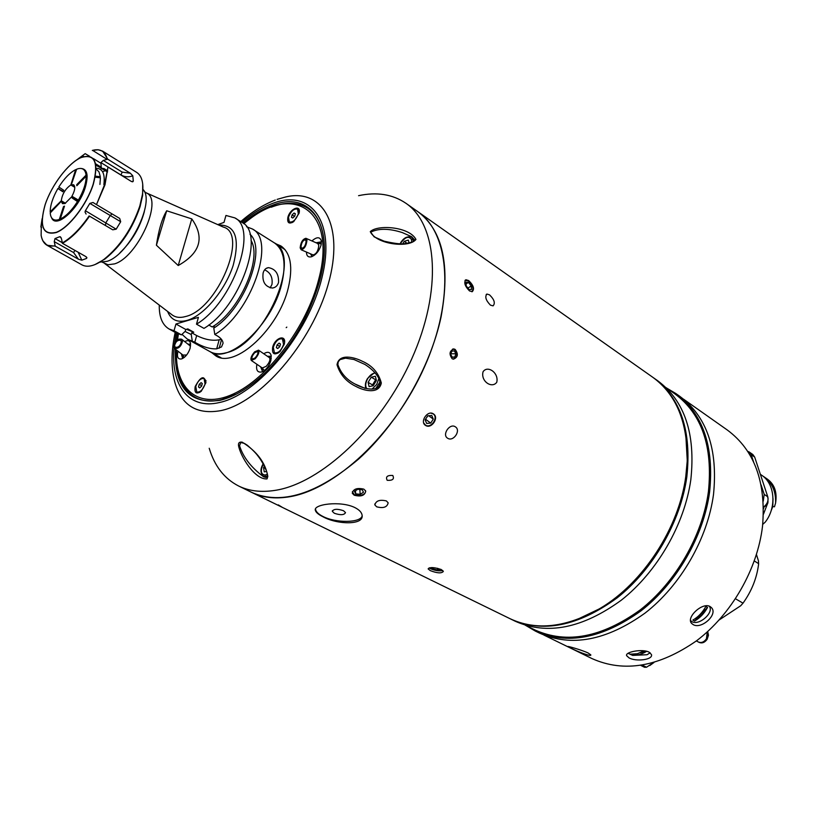 <?xml version="1.0" encoding="UTF-8"?>
<svg xmlns="http://www.w3.org/2000/svg" width="817" height="817" viewBox="0 0 817 817"><rect width="100%" height="100%" fill="white"/><g stroke="black" fill="none" stroke-linecap="round" stroke-linejoin="round"><path stroke-width="1.23" d="M285.021 249.614L274.451 242.925C303.107 256.354 264.197 345.468 225.727 352.873C219.64 354.435 214.442 354.047 210.122 351.698C228.934 364.596 272.081 324.829 281.62 284.296C286.471 263.574 284.081 249.788 274.451 242.925L252.382 228.974C276.34 240.331 250.993 313.452 214.8 334.49L217.373 335.94C220.999 338.126 222.888 340.577 223.061 343.273L221.499 346.939L216.689 348.839C210.153 349.176 202.861 346.97 194.803 342.231L187.277 339.065L181.997 334.347M279.465 246.101L280.721 246.264M187.277 339.065L221.05 357.734M216.045 355.579L215.29 354.558M144.343 191.638L146.835 193.169C163.155 200.431 137.348 257.375 114.503 263.891L108.007 264.749L102.523 262.318M142.893 189.36C155.649 201.166 129.015 254.986 107.088 261.317L99.837 262.145M102.574 171.744L105.27 170.661M278.556 282.427C278.863 273.879 275.513 268.956 268.507 267.649C265.872 267.935 264.075 269.712 263.125 272.98C262.032 281.773 265.106 286.787 272.347 288.044C275.462 287.635 277.535 285.756 278.556 282.427M264.606 269.835C270.437 272.521 272.888 277.382 271.959 284.428L270.161 287.89M249.951 234.213C267.179 248.817 244.385 309.143 213.788 328.117L214.8 334.49M251.033 240.423C262.492 259.05 239.136 311.583 212.175 326.953L214.279 326.351L213.788 328.117M217.782 224.624L224.001 222.398L225.952 215.463L234.836 217.884L242.006 222.418C265.821 233.652 240.157 307.1 203.974 328.393L196.499 324.175L198.419 317.353L175.951 324.002L185.776 329.476L185.275 331.222L181.466 334.847L174.021 330.732L175.951 324.002M234.836 217.884C258.55 229.036 232.671 302.719 196.499 324.175M174.021 330.732L169.119 329.026C162.348 324.982 159.07 317.006 159.264 305.088M181.466 334.847L176.533 333.132L169.119 329.026M192.24 340.812L191.249 334.541L191.74 332.795L193.772 332.213L187.808 328.883L185.776 329.476M178.218 265.525C200.369 253.066 204.893 237.533 191.781 218.905L178.218 265.525L156.404 245.223L166.699 210.776C162.164 218.19 158.733 229.669 156.404 245.223M191.781 218.905L166.699 210.776M144.354 211.603C140.003 227.535 131.894 241.24 120.028 252.719M208.754 325.013L212.175 326.953M191.74 332.795L196.672 335.552C204.873 339.637 212.369 341.046 219.17 339.79L221.346 339.198M193.772 332.213L186.429 329.282M246.54 226.758L252.382 228.974M191.249 334.541L185.04 331.447M74.725 186.797L71.314 184.754L73.622 184.754C75.562 186.644 75.001 190.473 71.927 196.264L79.28 200.594M79.269 200.614L73.081 196.948M78.82 201.37L71.477 197.02L64.931 203.556L62.46 203.627L61.306 201.319L65.033 203.515M78.555 201.809L72.356 198.143L78.361 202.116M77.482 201.574C71.845 210.388 66.106 216.219 60.254 219.068L64.492 206.15L63.532 206.558L59.294 219.467C54.719 221.009 51.818 219.65 50.593 215.402L50.215 212.961L61.306 201.319M60.836 219.916L60.254 219.068M87.082 175.236L86.071 175.124L76.757 184.652L76.818 185.735L86.142 176.206L87.153 176.319M95.201 177.207L100.409 177.789L99.929 184.448M103.943 184.162L104.862 183.713M86.142 176.206C86.173 182.998 83.589 190.943 78.401 200.053M71.314 184.754L76.614 169.231L78.218 168.7C82.783 167.679 85.397 169.824 86.071 175.124M77.452 185.091L76.767 184.683M105.352 182.038L104.065 183.212M96.171 169.027L98.969 171.866L100.328 176.707L95.415 176.155M77.472 185.071L76.757 184.652M104.259 180.833L105.434 181.762M79.229 200.676L73.04 197.009M71.477 197.02L72.356 198.143M78.779 201.431L72.59 197.765M63.052 191.382L57.925 188.472L62.827 191.76L63.736 190.269L58.824 186.991C64.247 178.453 69.854 172.673 75.654 169.65L70.834 184.959L74.776 187.318M76.471 169.66L75.654 169.65M65.523 203.27L61.285 200.778L50.174 211.858L50.583 212.573M50.174 211.858C50.297 205.067 52.891 197.275 57.925 188.472M61.285 200.778C62.245 194.017 65.421 188.747 70.834 184.959M59.294 219.467L59.866 220.304M41.483 223.899L40.85 226.983L41.575 227.606M41.31 223.807L41.136 235.388C41.963 240.178 43.924 243.476 47.029 245.274L43.046 241.035M78.136 252.218L81.812 260.174L78.452 259.224L73.571 252.545L54.259 241.638L55.219 246.152L47.029 245.274L82.047 264.912C87.562 267.782 94.895 265.913 104.045 259.316C120.191 246.264 132.119 228.474 139.83 205.955L142.454 194.375C143.823 183.182 141.923 175.859 136.745 172.428L102.676 151.176L107.752 159.192L103.31 160.428L122.172 172.111L130.403 173.275L132.793 175.829C128.626 177.35 124.664 177.054 120.936 174.95L100.9 162.583L103.31 160.428M54.259 241.638L55.015 238.564L62.133 242.598M61.081 237.573L59.621 236.736L55.015 238.564M59.621 236.736L60.376 236.777L61.489 238.799L62.46 243.343L85.744 256.528L86.908 257.631L86.582 258.417L86.326 256.916M86.091 214.034L85.019 212.042L85.407 210.735L116.177 229.179L112.746 229.812L89.513 216.168C80.597 229.117 71.579 238.176 62.46 243.343M96.477 204.628L104.566 184.652L107.946 167.24L105.005 184.795L96.477 204.628L119.68 218.435L120.691 221.713L89.839 203.382L85.407 210.735M89.839 203.382L93.015 202.483L96.089 204.393M116.177 229.179L120.691 221.713M112.746 229.812L89.513 216.168M81.812 260.174L86.582 258.417M78.452 259.224L55.219 246.152M142.699 183.815L142.638 195.396L140.064 206.732C132.528 228.791 120.845 246.203 105.025 258.989L94.884 264.637M96.171 168.282C102.646 168.486 105.209 173.929 103.871 184.622M58.467 188.778L59.335 187.338M75.47 170.191L76.461 169.67M80.669 168.435C87.245 168.731 88.767 175.114 85.234 187.563C78.8 209.07 55.689 229.414 51.542 217.669M131.69 181.619L133.314 181.119L132.691 181.823L131.18 181.354L108.395 167.291M107.67 170.824L103.933 168.527L101.716 168.476L101.288 167.751L102.871 168.721M100.9 162.583L101.288 167.751M133.314 181.119L132.793 175.829M130.403 173.275L107.752 159.192M107.303 159.141C105.179 151.227 100.185 148.326 92.311 150.43L98.163 149.766L102.676 151.176L98.06 149.715L92.474 150.379M106.904 159.274L92.678 150.43M100.889 167.812L101.288 167.271M82.895 156.752L81.577 156.404L82.435 155.669L83.753 156.486M89.502 156.2L85.182 153.657L82.435 155.669M101.012 163.308L93.322 158.559M392.763 475.453C394.529 479.048 392.671 480.662 387.187 480.304C385.43 476.781 387.289 475.167 392.763 475.453C394.529 479.048 392.671 480.662 387.187 480.304C385.43 476.781 387.289 475.167 392.763 475.453M281.988 507.132L278.28 504.875L281.988 507.132M343.518 510.727C337.37 508.664 333.642 508.879 332.315 511.36L334.347 513.27C340.475 515.323 344.192 515.108 345.52 512.627L343.518 510.727M322.838 516.701C318.569 514.587 316.108 512.555 315.454 510.594C312.288 504.314 340.893 500.341 355.221 507.755C359.296 509.91 361.584 512.33 362.074 515.027C364.372 525.402 337.104 524.708 322.838 516.701M315.525 508.96L315.607 509.645C316.199 512.024 318.62 514.291 322.889 516.436C335.767 523.217 360.695 522.951 362.145 515.915M490.455 305.149C485.86 300.401 484.685 296.704 486.922 294.059L489.506 294.835C494.275 299.461 495.47 303.138 493.08 305.864L490.455 305.149M469.509 290.934C464.832 286.134 463.647 282.406 465.945 279.741L468.641 280.558C473.492 285.225 474.697 288.932 472.257 291.679L469.509 290.934M238.666 486.023L509.951 618.653C536.442 631.061 566.569 627.589 600.352 608.257C643.265 582.838 679.08 527.741 685.8 476.352L687.189 461.411C687.853 422.512 676.364 394.448 652.722 377.24L417.834 211.664C449.81 233.305 454.977 298.736 424.544 366.772C394.356 434.828 334.276 490.486 288.064 497.002C274.277 499.034 262.186 497.512 251.789 492.447C281.344 505.345 317.016 494.162 358.816 458.888C397.665 423.788 430.253 367.548 441.057 317.006C450.545 265.454 442.804 230.343 417.834 211.664L405.886 203.249C437.667 224.736 442.487 290.382 411.727 358.888C381.212 427.414 320.918 483.654 274.798 490.414C261.042 492.528 248.991 491.068 238.666 486.023C224.399 478.731 214.575 466.15 209.213 448.257M685.831 435.379L687.352 462.299L685.974 477.118C679.305 528.109 643.796 582.756 601.21 607.981L576.761 619.664M354.18 495.194L352.28 493.264C353.22 488.975 357.08 487.606 363.861 489.158L365.74 491.14C364.821 495.602 360.971 496.961 354.18 495.194M376.708 506.826L374.891 504.988C375.851 500.77 379.67 499.412 386.359 500.913L388.157 502.802C387.227 507.194 383.418 508.531 376.708 506.826M425.688 425.504L425.381 425.31C419.662 421.746 427.577 410.032 433.214 413.759L433.48 413.933C439.362 417.589 431.509 429.272 425.688 425.504M447.757 438.3L447.461 438.116C441.895 434.654 449.697 423.094 455.192 426.719L455.437 426.882C461.186 430.447 453.425 441.987 447.757 438.3M430.242 570.603L428.128 568.877C429.834 566.988 434.225 567.202 441.303 569.551L443.355 571.41C441.599 573.554 437.228 573.289 430.242 570.603M452.138 358.724C448.89 354.067 449.473 350.81 453.895 348.961L455.181 349.431C458.531 354.098 457.949 357.356 453.415 359.184L452.138 358.724M496.767 382.264C491.997 388.882 480.478 381.355 483.061 371.745C487.637 364.923 499.044 372.909 496.767 382.264M483.072 371.735C487.637 364.913 499.064 372.94 496.756 382.274C491.987 388.882 480.478 381.345 483.072 371.735M467.906 288.064L471.225 285.991L468.437 282.427L466.058 283.928M471.225 285.991L471.521 289.514L469.019 289.484L466.221 285.909L465.935 282.376L468.437 282.427M471.838 291.751C474.074 289.075 472.9 285.46 468.315 280.905L464.975 280.517M427.873 415.812L425.453 419.335M433.276 419.101L431.764 415.475L427.7 415.833L425.136 419.826L426.658 423.451L430.722 423.083L433.276 419.101L428.69 415.741M425.626 419.315L430.722 423.083M423.706 423.002L425.555 425.177C431.305 428.884 438.954 416.956 432.877 413.749L430.855 413.147M352.372 491.65L354.282 494.734L360.246 495.47C364.311 494.54 366.036 492.886 365.434 490.496M363.473 492.253L362.268 489.74L357.775 489.291L354.486 491.344L355.701 493.846L360.185 494.305L363.473 492.253M359.837 489.495L360.185 494.305M355.477 490.721L355.701 493.846M455.876 353.781L454.354 350.871L451.76 351.167L450.708 354.394L452.24 357.305L454.824 356.998L455.876 353.781L450.913 353.761M451.004 353.935L450.8 354.568M452.118 357.08L454.824 356.998M452.802 359.041C457.377 357.499 458.041 354.333 454.783 349.543L452.536 349.155M429.221 567.846L430.712 568.795C435.318 570.695 439.352 571.267 442.783 570.521M437.667 568.295L437.33 569.99L440.894 569.357M437.33 569.99L432.367 568.632L432.581 567.59M431.621 567.58L432.367 568.632M273.113 206.497L271.224 207.212C285.623 201.646 297.797 201.983 307.733 208.212C298.276 202.248 286.736 201.676 273.113 206.497M177.238 366.047C179.301 381.376 185.469 391.884 195.743 397.583C202.82 401.27 211.276 402.005 221.111 399.799L236.787 393.927C220.396 401.974 206.711 403.19 195.743 397.583C185.469 391.884 179.301 381.376 177.238 366.047M242.853 222.99C252.902 214.687 262.829 208.764 272.612 205.2C310.695 190.014 335.848 225.196 319.1 282.713C308.949 316.69 291.424 346.316 266.536 371.592C250.41 387.187 234.918 396.756 220.079 400.31C189.105 404.538 174.215 387.503 175.4 349.206M176.258 340.638L177.412 333.581M370.275 231.63C377.893 224.246 409.726 226.84 415.945 239.452C409.123 248.368 376.259 244.497 370.275 231.63L374.125 236.828L384.092 241.342M337.012 364.729C339.035 352.944 354.823 357.397 362.309 361.257C372.276 365.608 378.618 372.848 381.325 382.989C379.006 394.631 363.647 390.73 356.12 386.512C346.469 381.958 340.097 374.697 337.012 364.729L337.87 364.658C340.934 373.287 346.643 379.742 354.997 384.01L365.056 388.371M242.21 442.171C256.895 451.331 265.433 462.739 267.833 476.372L267.036 478.915C254.71 479.885 240.239 455.937 238.513 445.551C238.176 442.875 239.401 441.752 242.21 442.171M358.571 195.682C376.841 191.75 392.609 194.272 405.886 203.249M267.833 476.372L267.241 475.259C268.17 473.247 262.461 461.513 258.489 456.744C256.477 453.731 252.749 449.891 247.306 445.234L244.426 443.417L240.749 442.497L239.544 445.735C243.119 457.122 251.115 467.457 263.523 476.74C266.424 477.853 267.659 477.506 267.241 475.729M364.964 364.453L353.975 359.511L345.54 358.163L340.035 359.603L338.218 361.829L337.87 364.658M414.444 239.708L411.656 236.716L402.281 232.569C389.321 228.403 378.874 228.229 370.938 232.048M324.329 245.988C323.481 227.718 317.956 215.116 307.733 208.212C317.956 215.116 323.481 227.718 324.329 245.988M313.871 255.588L312.523 254.7M317.67 243.466L321.336 243.823M312.88 254.863L313.034 254.924C316.291 254.138 318.211 250.962 318.804 245.396L317.742 243.497L306.079 238.36M306.967 240.188L305.926 238.288C302.698 239.085 300.768 242.281 300.156 247.857L301.197 249.777C304.435 248.971 306.355 245.774 306.967 240.188M301.003 246.908L301.79 248.348C304.21 247.735 305.65 245.345 306.109 241.148L305.333 239.728C302.903 240.321 301.463 242.72 301.003 246.908M264.351 370.561L262.155 367.875M269.12 357.458L271.285 358.346M251.36 360.501L262.308 367.977L266.168 366.353C269.467 362.554 270.58 359.684 269.508 357.734L269.447 357.683M255.139 358.796C258.448 354.976 259.571 352.096 258.54 350.156L254.679 351.821C251.391 355.63 250.257 358.51 251.299 360.45L255.139 358.796M254.741 352.689C252.269 355.548 251.422 357.703 252.198 359.163L255.088 357.917C257.559 355.058 258.407 352.893 257.631 351.443L254.741 352.689M189.615 345.448L190.596 345.867M184.111 357.54L182.661 354.956M174.409 348.44L182.977 355.068L186.623 355.007M173.429 346.306L174.215 348.297C178.249 349.125 181.006 346.776 182.497 341.23L181.711 339.269C177.687 338.412 174.93 340.76 173.429 346.306M181.364 341.863L180.771 340.393C177.759 339.76 175.686 341.516 174.562 345.673L175.155 347.164C178.177 347.787 180.24 346.02 181.364 341.863M176.554 350.095C174.542 388.841 198.02 410.073 233.008 394.121C267.894 378.598 307.243 326.177 318.885 278.72C336.553 211.807 295.284 183.784 249.665 219.099L243.711 223.664M256.885 364.27C255.874 370.213 257.518 372.766 261.828 371.929C266.046 370.06 269.069 366.241 270.897 360.481L271.162 355.466C270.049 351.953 267.578 351.381 263.758 353.761M260.654 366.853L262.563 371.643M178.014 351.228L177.922 351.545C176.717 357.049 177.943 359.511 181.609 358.918C185.428 357.274 188.267 353.69 190.147 348.185L190.443 343.028C189.544 340.444 187.655 339.984 184.765 341.649M181.415 353.853L182.61 358.51M182.671 358.479L181.803 354.149M306.487 252.075C306.498 255.854 308.101 257.437 311.287 256.824C315.852 255.016 319.12 251.095 321.081 245.069L321.357 240.933C319.947 236.716 316.802 236.716 311.92 240.933M310.511 253.832L312.094 256.548M287.87 217.445C287.084 222.97 289.014 224.379 293.681 221.662L299.063 213.257C301.412 204.025 290.004 208.366 287.87 217.445M272.643 347.337C271.908 354.2 274.349 355.64 279.965 351.647L284.234 344.274C287.073 333.908 274.982 337.196 272.643 347.337M195.192 386.553C194.252 393.008 196.264 394.591 201.248 391.292L205.945 382.642C204.301 375.013 200.716 376.32 195.192 386.553M217.414 356.651L214.585 354.17M275.84 243.803L280.885 245.927C290.689 252.913 293.16 266.873 288.299 287.839C278.74 328.863 235.01 368.998 215.862 355.895L211.532 352.474M278.791 245.672L282.325 246.948M201.002 386.717L201.564 385.573M321.459 241.801L316.077 242.761M190.627 344.09L188.033 344.212M188.359 344.468L190.627 344.151M271.295 356.253L267.445 356.304M178.433 334.01L177.524 339.647M286.808 327.117L286.195 327.658L286.808 327.117M206.058 380.834L204.076 378.547C200.757 378.046 197.99 380.671 195.763 386.41L196.754 392.027C200.083 392.507 202.851 389.872 205.067 384.123L204.076 378.547M199.225 384.337L201.125 382.652L202.299 383.582L201.574 386.206L199.675 387.901L198.511 386.962L199.225 384.337L201.728 385.665M196.754 392.027L199.777 392.395M284.571 341.761L282.794 339.157M283.57 344.488L282.447 338.912C278.699 338.238 275.646 340.995 273.287 347.164L274.41 352.791C278.158 353.444 281.211 350.677 283.57 344.488M280.456 344.028L279.761 346.755L277.709 348.553L276.36 347.633L277.065 344.917L279.108 343.12L280.456 344.028M279.822 346.51L277.065 344.917M277.811 348.461L276.36 347.633M274.808 352.964L277.954 353.199M299.298 211.532L297.541 209.121C293.936 208.468 290.923 211.174 288.493 217.23L289.31 221.958C292.905 222.592 295.928 219.875 298.358 213.809L297.541 209.121M292.108 214.851L294.059 213.043L295.356 213.717L294.702 216.209L292.752 218.016L291.455 217.332L292.108 214.851L294.488 216.403M295.325 213.87L294.059 213.043M289.31 221.958L292.2 222.592M400.085 243.752C403.241 238.002 407.132 235.847 411.758 237.277L413.443 241.24M402.75 243.762L404.231 241.332L408.306 240.086L409.123 243.037M407.234 243.384L404.231 241.332M265.474 468.529L263.564 467.559L264.402 466.19M263.564 467.559L264.238 471.858L266.546 471.46M368.11 382.356L369.09 386.615L373.236 385.716L376.402 380.528L375.401 376.269L371.255 377.188L368.11 382.356L372.511 384.93L375.646 379.782L371.255 377.188M376.198 379.66L375.646 379.782M376.269 379.976L374.084 382.356L372.92 385.787M653.243 377.617L657.593 380.671C684.636 400.749 695.716 433.735 690.835 479.63C684.585 524.432 657.174 571.992 621.288 600.199C582.45 628.396 547.124 635.422 515.313 621.277L510.441 618.898M665.916 387.554L674.801 393.814C701.783 413.821 712.996 446.429 708.421 491.63C702.497 535.727 675.608 582.368 640.191 609.931C601.843 637.464 566.814 644.164 535.104 630.04L525.26 625.219M666.58 388.024L675.812 393.518C702.937 413.647 714.211 446.429 709.626 491.865C703.682 536.207 676.66 583.113 641.028 610.83C602.466 638.516 567.233 645.267 535.339 631.071L525.985 625.577M675.812 393.518L679.591 396.184C706.725 416.313 718.041 449.054 713.517 494.397C707.634 538.648 680.694 585.421 645.124 613.036C606.612 640.62 571.4 647.309 539.486 633.093L535.339 631.071M653.692 377.924C680.724 397.991 691.764 431.019 686.811 477.016C680.5 521.91 653.008 569.612 617.06 597.932C578.17 626.231 542.825 633.318 511.023 619.184M543.846 635.044L592.059 658.614C624.076 672.912 658.941 666.948 696.666 640.702C731.47 614.394 757.379 569.378 762.506 526.393C766.275 482.316 754.53 450.177 727.263 429.977L683.472 399.125M570.817 648.095L567.948 646.553C566.436 645.716 581.551 649.872 588.148 652.997L590.814 654.887C591.722 657.103 577.313 651.537 570.817 648.095M629.019 657.869L626.649 655.714C624.801 651.946 642.448 648.565 649.158 652.18L651.455 654.55C653.273 659.86 635.789 661.862 629.019 657.869M693.061 624.535L691.693 623.473C685.545 617.672 702.569 601.7 710.157 606.592L711.444 607.623C718.378 614.415 701.2 629.856 693.061 624.535M698.882 642.264L699.097 642.387C702.099 643.602 704.795 642.55 707.175 639.231L708.472 635.238L707.706 631.521M698.504 642.07L698.678 642.162C701.68 643.377 704.377 642.325 706.756 639.006L707.502 631.704M696.37 640.916L698.341 641.978C701.343 643.193 704.04 642.142 706.419 638.823L707.308 631.868M762.669 475.954L763.987 476.801C772.198 482.918 776.058 491.691 775.568 503.119C777.284 492.528 774.649 484.593 767.653 479.334L763.987 476.801M767.132 494.836L768.103 498.942M767.194 504.498L763.446 514.24M762.731 524.381L765.182 522.165C776.467 508.143 775.537 484.021 761.383 475.014L760.372 474.309M773.035 498.656L772.759 506.571L771.115 510.819M772.759 506.571L774.465 506.785L775.568 503.119M753.591 461.973L751.18 454.63L749.322 452.067L747.678 451.331M749.322 452.067L752.845 454.528L754.694 457.091L751.18 454.63M763.252 501.158L764.212 494.377L761.087 484.859M764.212 494.377L767.766 496.787C768.664 500.811 767.234 504.242 763.497 507.071M767.766 496.787L754.694 457.091M764.181 506.663L763.517 508.613M653.437 662.679L646.523 667.234L642.366 665.14M640.753 665.395L644.542 667.285L646.523 667.234M690.528 620.542L691.825 621.584C698.943 626.159 714.507 612.403 709.248 606.173M707.542 607.46L705.817 606.48C702.569 612.433 698.259 616.968 692.867 620.093L694.593 621.043C699.985 617.928 704.295 613.393 707.542 607.46L694.593 621.043M628.079 653.294L632.634 655.397L647.095 654.723L650.128 652.773M644.225 650.822L637.331 653.733L630.479 654.172L632.246 655.06C637.056 655.602 641.866 654.346 646.696 651.282M646.084 651.139L640.344 652.763M635.902 654.019L632.246 655.06M719.236 619.899L740.702 605.754L743.01 603.171C751.62 591.151 756.808 578.181 758.584 564.251L758.462 560.911L756.46 554.518M743.01 603.171L735.504 598.779M754.316 560.962L758.646 563.659M104.739 263.574L171.55 314.443C175.165 317.486 179.924 318.16 185.837 316.455C217.526 309.173 248.838 233.162 223.235 227.055L146.519 192.975M218.711 225.043C235.378 224.726 240.198 238.166 233.172 265.382C225.237 290.249 203.821 315.679 187.185 320.376C177.463 322.94 170.937 319.958 167.597 311.43M219.201 348.165L221.57 339.484M216.689 348.839L219.17 339.79M194.803 342.231L196.672 335.552M45.129 204.669C51.634 185.03 68.107 163.247 80.944 157.528C94.874 153.147 99.01 162.021 93.352 184.152C86.888 204.567 69.2 227.575 56.342 232.518C42.78 235.715 39.042 226.452 45.119 204.699M40.85 226.983L42.116 218.68M54.964 245.784C47.274 247.132 42.658 243.609 41.116 235.235M89.114 215.923C80.25 228.811 71.273 237.818 62.204 242.976M120.947 175.042L122.172 172.111M112.052 213.891L110.264 215.514L105.873 222.786L105.403 225.38M93.179 184.172C86.745 204.485 69.149 227.381 56.353 232.294C42.862 235.49 39.145 226.258 45.19 204.618C51.645 185.081 68.046 163.39 80.822 157.681C94.69 153.32 98.806 162.154 93.179 184.172M74.97 250.431L73.571 252.545M101.369 168.108L95.885 164.738M101.614 168.404L95.967 165.248M95.722 163.849L101.022 167.107M77.023 159.683L85.091 153.698M78.289 158.906L82.17 155.873M277.086 199.379L285.521 197.009C322.838 187.798 344.917 225.9 328.189 284.316C311.961 342.64 260.051 402.71 220.896 410.614C197.265 414.852 182.028 405.835 175.206 383.551C170.988 368.794 170.988 351.739 175.195 332.386M174.174 346.878C170.253 384.807 188.288 410.011 219.477 402.515C257.753 394.621 308.346 333.969 321.918 277.821C336.053 221.54 310.828 188.88 273.144 203.219C262.808 206.997 252.341 213.339 241.75 222.255M239.544 445.735L238.513 445.551M364.719 364.311C375.606 371.163 380.313 379.047 379.752 382.867L381.325 382.989M374.196 236.879L384.102 241.168C394.376 243.507 401.188 244.334 404.517 243.68C411.666 242.516 414.873 241.423 414.158 240.402L415.945 239.452M176.237 332.968L174.654 342.568M411.656 242.251L411.523 239.616C408.766 235.582 405.028 236.961 400.299 243.762M267.2 476.178L263.585 476.321C260.255 473.268 260.112 469.101 263.145 463.831M263.258 464.025C260.204 470.858 260.848 474.534 265.208 475.034L267.169 474.268M379.731 382.295L375.943 388.32M372.021 389.106L376.76 384.388L378.792 378.628M375.279 373.073C372.552 373.216 370.05 375.034 367.773 378.526C365.444 382.734 365.097 386.104 366.741 388.647M653.917 662.536L649.832 665.528M648.269 666.08L653.835 662.567M764.15 506.611C766.908 505.519 768.164 503.538 767.919 500.678M266.209 268.374L268.507 267.649M105.025 258.989L104.045 259.316M142.638 195.396L142.454 194.375M107.517 172.04L101.716 168.476M103.238 169.415L101.114 168.414M82.415 156.925L81.577 156.404M77.074 159.652L85.019 153.759M332.427 510.635L332.315 511.36M315.607 509.645L315.454 510.594M687.352 462.299L687.189 461.411M374.809 503.966L374.891 504.988M465.169 280.231L465.945 279.741M486.186 294.508L486.922 294.059M453.088 348.992L453.895 348.961M601.21 607.981L600.352 608.257M355.16 384.102L354.997 384.01C366.036 390.506 380.109 391.323 379.752 382.897M411.697 236.736L414.25 239.973M275.298 200.032C263.646 204.505 252.126 211.705 240.739 221.611M319.927 242.955L317.415 243.354M313.034 254.924L301.197 249.777M269.508 357.734L258.54 350.156M262.053 367.803L262.757 369.652M269.692 357.448L269.171 357.489M182.385 354.598L183.233 356.927M190.432 346.091L181.711 339.269M283.193 339.341L282.447 338.912M275.166 353.21L274.41 352.791M265.872 477.475L263.585 476.321M374.789 372.491L367.599 378.394M367.589 378.404C365.485 381.774 364.893 385.124 365.802 388.443M626.629 654.948L626.649 655.714M691.264 622.911L691.693 623.473M653.957 662.526L648.198 666.131M767.939 500.576C768.307 503.609 767.01 505.652 764.038 506.693"/></g></svg>
